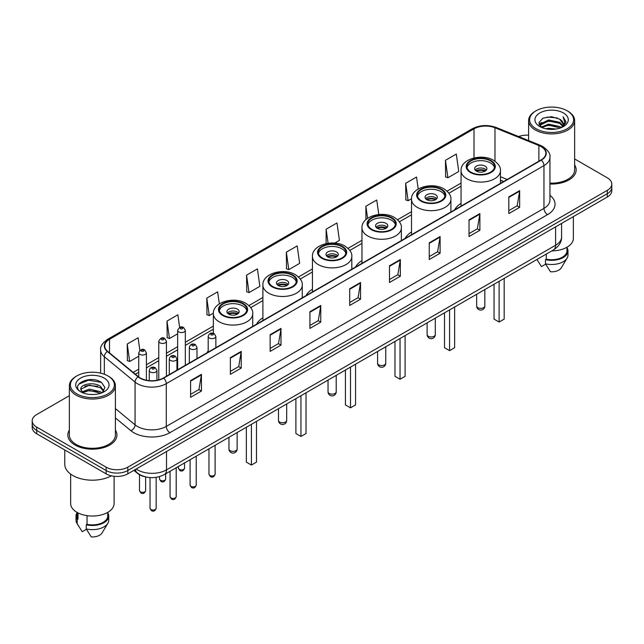<?xml version="1.0" encoding="UTF-8"?>
<svg xmlns="http://www.w3.org/2000/svg" width="644" height="644" viewBox="0 0 644 644"><rect width="100%" height="100%" fill="white"/><g stroke="black" fill="none" stroke-linecap="round" stroke-linejoin="round"><path stroke-width="0.97" d="M208.197 350.891A27.104 15.649 0 0 0 207.006 352.807M262.897 317.79A27.104 15.649 0 0 0 256.545 324.206M312.437 289.188A27.104 15.649 0 0 0 306.085 295.604M361.976 260.587A27.104 15.649 0 0 0 355.625 267.002M411.516 231.985A27.104 15.649 0 0 0 405.165 238.401M461.056 203.383A27.104 15.649 0 0 0 454.704 209.799M503.56 181.592L500.436 180.328M144.997 476.745A15.343 8.855 180 0 1 137.679 473.501L133.863 470.353M69.367 395.69L36.692 414.559A15.343 8.855 0 0 0 32.2 420.822L32.2 427.503A15.343 8.855 0 0 0 36.692 433.766L106.123 473.847A15.343 8.855 0 0 0 127.818 473.847L607.308 197.016A15.343 8.855 0 0 0 611.8 190.753L611.8 187.412A15.343 8.855 0 0 1 607.308 193.675A15.343 8.855 0 0 0 611.8 187.412L611.8 184.071A15.343 8.855 0 0 0 607.308 177.808L574.633 158.947M32.2 420.822A15.343 8.855 0 0 0 36.692 427.085L106.123 467.166A15.343 8.855 0 0 0 127.818 467.166L127.818 470.506L607.308 193.675L127.818 470.506A15.343 8.855 0 0 1 106.123 470.506A15.343 8.855 0 0 0 127.818 470.506L127.818 473.847M36.692 427.085L36.692 430.425L106.123 470.506L36.692 430.425A15.343 8.855 0 0 1 32.2 424.163A15.343 8.855 0 0 0 36.692 430.425L36.692 433.766M69.367 430.087A24.544 14.168 0 0 0 67.837 435.014A24.544 14.168 0 0 0 75.026 445.036A24.544 14.168 0 0 0 101.776 448.111A24.544 14.168 0 0 0 116.926 435.014A24.544 14.168 0 0 0 115.397 430.087A24.544 14.168 0 0 1 116.926 435.014A24.544 14.168 0 0 1 101.776 448.111A24.544 14.168 0 0 1 75.026 445.036A24.544 14.168 0 0 1 67.837 435.014A24.544 14.168 0 0 1 69.367 430.087M541.057 146.582A16.366 9.451 180 0 1 545.854 153.256A16.366 9.451 180 0 1 541.057 159.937L163.399 377.98A16.366 9.451 180 0 1 138.42 376.716L107.685 351.374A16.366 9.451 180 0 1 104.731 345.957A16.366 9.451 180 0 1 109.52 339.275L474.016 128.832A16.366 9.451 180 0 1 494.978 127.778L538.875 145.52A16.366 9.451 180 0 1 541.057 146.582M541.346 146.413A16.776 9.684 0 0 0 539.109 145.327L495.212 127.584A16.776 9.684 0 0 0 473.734 128.663L109.23 339.106A16.776 9.684 0 0 0 107.355 351.511L138.09 376.853A16.776 9.684 0 0 0 163.689 378.149L541.346 160.106A16.776 9.684 0 0 0 541.346 146.413M190.592 380.612L190.592 397.316L201.443 391.053L201.443 374.349L190.592 380.612M190.592 394.353L198.948 389.523L201.395 374.905A4.089 2.359 -120 0 0 201.443 374.349M198.875 389.572L201.443 391.053M230.367 357.645L230.367 374.349L241.218 368.086L241.218 351.382L230.367 357.645M230.367 371.387L238.723 366.565L241.17 351.938A4.089 2.359 -120 0 0 241.218 351.382M238.65 366.605L241.218 368.086M270.142 334.679L270.142 351.382L280.993 345.12L280.993 328.416L270.142 334.679M270.142 348.42L278.498 343.598L280.953 328.971A4.089 2.359 -120 0 0 280.993 328.416M278.425 343.638L280.993 345.12M309.925 311.72L309.925 328.416L320.768 322.153L320.768 305.457L309.925 311.72M309.925 325.453L318.281 320.632L320.728 306.013A4.089 2.359 -120 0 0 320.768 305.457M318.2 320.672L320.768 322.153M508.808 196.895L508.808 213.599L519.652 207.336L519.652 190.632L508.808 196.895M508.808 210.628L517.164 205.806L519.611 191.188A4.089 2.359 -120 0 0 519.652 190.632M517.084 205.855L519.652 207.336M469.025 219.862L469.025 236.557L479.877 230.294L479.877 213.599L469.025 219.862M469.025 233.595L477.381 228.773L479.836 214.146A4.089 2.359 -120 0 0 479.877 213.599M477.309 228.813L479.877 230.294M429.25 242.82L429.25 259.524L440.102 253.261L440.102 236.557L429.25 242.82M429.25 256.562L437.606 251.74L440.053 237.113A4.089 2.359 -120 0 0 440.102 236.557M437.534 251.78L440.102 253.261M389.475 265.787L389.475 282.491L400.327 276.228L400.327 259.524L389.475 265.787M389.475 279.528L397.831 274.706L400.278 260.079A4.089 2.359 -120 0 0 400.327 259.524M397.759 274.747L400.327 276.228M349.7 288.754L349.7 305.457L360.543 299.194L360.543 282.491L349.7 288.754M349.7 302.495L358.056 297.665L360.503 283.046A4.089 2.359 -120 0 0 360.543 282.491M357.983 297.713L360.543 299.194M549.944 184.015A24.544 14.168 0 0 0 576.163 169.879A24.544 14.168 0 0 0 574.633 164.945A24.544 14.168 0 0 1 576.163 169.879A24.544 14.168 0 0 1 549.944 184.015M127.818 467.166L607.308 190.334A15.343 8.855 0 0 0 611.8 184.071M528.603 135.184A15.343 8.855 0 0 0 518.67 136.568M219.33 303.863L217.64 291.845L206.796 298.108L206.966 314.707M179.636 327.434L177.865 314.803L167.013 321.074L167.19 337.673M139.861 350.433L138.09 337.77L127.238 344.033L127.415 360.64M334.735 243.102L339.42 240.397L336.973 222.945L326.122 229.208L326.122 243.601M378.785 214.524L376.748 199.986L365.897 206.249L365.897 219.644M418.206 189.014L416.523 177.02L405.672 183.282L405.849 199.882M445.455 160.316L447.902 177.768L458.745 171.505L456.298 154.053L445.455 160.316L445.624 176.915M246.572 275.141L249.019 292.593L259.87 286.33L257.415 268.878L246.572 275.141L246.741 291.74M286.347 252.174L288.794 269.627L299.645 263.364L297.19 245.911L286.347 252.174L286.524 268.773M288.794 269.627L286.347 268.709M326.122 229.208L328.094 243.263M365.897 206.249L367.587 218.3M405.672 183.282L408.127 200.735L411.532 198.763M408.127 200.735L405.672 199.817M447.902 177.768L445.455 176.85M249.019 292.593L246.572 291.676M206.796 298.108L209.244 315.56L213.373 313.169M209.244 315.56L206.796 314.642M167.013 321.074L169.469 338.519L177.647 333.801M169.469 338.519L167.013 337.609M127.238 344.033L129.685 361.485L138.734 356.261M129.685 361.485L127.238 360.568M536.074 128.752A21.993 12.695 0 0 0 567.171 128.752A21.993 12.695 0 0 0 567.171 110.792L567.895 111.211A23.015 13.283 0 0 1 574.633 120.605A23.015 13.283 0 0 1 560.425 132.881A23.015 13.283 0 0 1 535.349 129.999A23.015 13.283 0 0 1 528.603 120.605A23.015 13.283 0 0 1 535.349 111.211L536.074 110.792A21.993 12.695 0 0 0 536.074 128.752M549.944 183.129A23.015 13.283 0 0 0 574.633 169.879L574.633 120.605M551.787 250.902A21.735 12.55 0 0 0 573.353 238.352L573.353 216.626M545.806 128.792L548.624 128.285L556.142 129.042M549.107 129.291L552.794 129.38M541.097 127.198L548.624 124.115L559.797 126.538L561.206 127.649M541.813 127.56L548.624 125.153L560.352 127.971M540.171 126.337L540.453 123.962L548.624 119.937L559.797 122.36L562.784 125.685M540.107 126.039L540.453 125.008L548.624 120.983L559.797 123.407L562.51 126.184M561.27 127.625A11.56 6.673 0 0 0 563.178 123.946A11.56 6.673 0 0 0 559.797 119.229L563.17 124.203M563.411 112.966A16.672 9.628 0 0 0 539.825 112.966A16.672 9.628 0 0 0 539.825 126.578A16.672 9.628 0 0 0 563.411 126.578A16.672 9.628 0 0 0 563.411 112.966M559.797 119.229L551.554 116.701L543.021 118.166L538.899 122.545L541.242 127.311M562.397 127.118L565.835 122.722L565.947 121.692L563.081 116.725L564.756 122.28L561.455 127.544M536.951 259.468L541.451 266.568L545.669 264.129M546.281 254.082L546.281 259.186A15.343 8.855 0 0 0 566.962 250.886L566.962 247.248M567.895 111.211L567.171 110.792A21.993 12.695 0 0 0 536.074 110.792M546.281 259.186L545.484 259.645L545.484 263.815L550.491 271.784A10.232 5.909 0 0 0 561.286 267.84L567.09 258.139A16.366 9.451 0 0 0 567.984 255.056L567.984 250.886A16.366 9.451 0 0 0 566.962 247.594M545.484 263.815A16.366 9.451 0 0 0 567.09 258.139M545.484 259.645A16.366 9.451 0 0 0 567.984 250.886M563.081 116.725L565.939 121.885M542.554 118.391L547.907 117.087L557.334 117.949M539.109 124.678L540.759 123.463M544.462 121.925L547.907 121.265L556.988 122.022M544.462 126.095L547.907 125.443L556.988 126.192M538.98 124.284L541.725 122.416M540.896 127.029L541.725 126.594M490.511 160.903A13.806 7.97 0 0 0 475.457 159.173A13.806 7.97 0 0 0 466.94 166.538A13.806 7.97 0 0 0 470.981 172.173A13.806 7.97 0 0 0 486.027 173.904A13.806 7.97 0 0 0 494.552 166.538A13.806 7.97 0 0 0 490.511 160.903M494.431 167.585A13.806 7.97 0 0 0 490.511 162.988A13.806 7.97 0 0 0 476.31 161.072A13.806 7.97 0 0 0 467.053 167.585M494.053 284.237L494.053 319.11L499.116 322.032L504.18 319.11L504.18 278.393M499.116 322.032L499.116 281.315M485.085 166.12A6.134 3.542 0 0 0 478.395 165.355A6.134 3.542 0 0 0 474.612 168.623A6.134 3.542 0 0 0 476.407 171.127A6.134 3.542 0 0 0 483.097 171.9A6.134 3.542 0 0 0 486.88 168.623A6.134 3.542 0 0 0 485.085 166.12M486.333 170.088A6.134 3.542 0 0 0 485.085 169.042A6.134 3.542 0 0 0 475.151 170.088M475.787 170.716A8.179 4.725 180 0 1 485.343 170.563L485.343 170.974M476.455 171.159A7.156 4.13 180 0 1 484.602 170.99L485.343 170.563M484.481 171.433L484.602 170.99M76.829 393.887A21.993 12.695 0 0 0 107.926 393.887A21.993 12.695 0 0 0 107.926 375.935L108.651 376.354A23.015 13.283 0 0 1 115.397 385.748A23.015 13.283 0 0 1 101.189 398.024A23.015 13.283 0 0 1 76.105 395.142A23.015 13.283 0 0 1 69.367 385.748A23.015 13.283 0 0 1 76.105 376.354L76.829 375.935A21.993 12.695 0 0 0 76.829 393.887M69.367 385.748L69.367 435.014A23.015 13.283 0 0 0 76.105 444.416A23.015 13.283 0 0 0 101.189 447.29A23.015 13.283 0 0 0 115.397 435.014L115.397 385.748M64.762 449.971L64.762 464.244A27.611 15.947 0 0 0 72.853 475.522A27.611 15.947 0 0 0 111.356 475.827M70.647 474.081L70.647 503.495A21.735 12.55 0 0 0 77.014 512.366A21.735 12.55 0 0 0 100.697 515.087A21.735 12.55 0 0 0 114.117 503.495L114.117 476.286M89.588 394.402L93.485 394.514M81.941 391.954L89.387 389.113L100.553 391.729L101.905 392.816M82.625 392.671L89.387 390.441L100.802 393.218M80.822 389.153L82.73 392.76M80.846 389.515C79.598 384.363 93.71 381.312 100.553 386.424L103.877 391.013M80.894 389.829L81.216 388.976L89.387 385.136L100.553 387.752L103.612 391.359M102.299 392.647L104.916 387.519L101.607 382.544C89.91 374.132 69.117 385.217 81.128 392.011L81.724 392.373M104.175 378.108A16.672 9.628 0 0 0 80.589 378.108A16.672 9.628 0 0 0 80.589 391.721A16.672 9.628 0 0 0 104.175 391.721A16.672 9.628 0 0 0 104.175 378.108M77.039 512.383L77.039 516.021A15.343 8.855 0 0 0 77.996 519.104L77.996 512.906M77.039 512.737A16.366 9.451 0 0 0 76.016 516.021L76.016 520.199A16.366 9.451 0 0 0 76.91 523.282A16.366 9.451 0 0 0 77.208 523.741L82.215 531.702L86.433 529.271M77.208 523.741L77.208 519.563L77.996 519.104M76.016 516.021A16.366 9.451 0 0 0 77.208 519.563M82.987 393.106L80.87 389.701M87.037 515.659L87.037 524.329A15.343 8.855 0 0 0 107.725 516.021L107.725 512.383M108.651 376.354L107.926 375.935A21.993 12.695 0 0 0 76.829 375.935M87.037 524.329L86.248 524.779L86.248 528.957L91.255 536.919A10.232 5.909 0 0 0 102.05 532.982L107.846 523.282A16.366 9.451 0 0 0 108.747 520.199L108.747 516.021A16.366 9.451 0 0 0 107.725 512.737M86.248 528.957A16.366 9.451 0 0 0 107.846 523.282M86.248 524.779A16.366 9.451 0 0 0 108.747 516.021M78.689 384.21L88.478 380.193L101.382 382.391M84.807 386.167L88.478 385.498L97.695 386.287M84.807 391.472L88.478 390.803L97.695 391.592M440.971 189.505A13.806 7.97 0 0 0 425.917 187.774A13.806 7.97 0 0 0 417.401 195.14A13.806 7.97 0 0 0 421.442 200.775A13.806 7.97 0 0 0 436.487 202.506A13.806 7.97 0 0 0 445.012 195.14A13.806 7.97 0 0 0 440.971 189.505M444.891 196.187A13.806 7.97 0 0 0 440.971 191.59A13.806 7.97 0 0 0 426.771 189.674A13.806 7.97 0 0 0 417.513 196.187M444.513 312.839L444.513 347.712L449.576 350.634L454.64 347.712L454.64 306.995M449.576 350.634L449.576 309.917M435.545 194.721A6.134 3.542 0 0 0 428.856 193.957A6.134 3.542 0 0 0 425.064 197.225A6.134 3.542 0 0 0 426.867 199.729A6.134 3.542 0 0 0 433.557 200.501A6.134 3.542 0 0 0 437.34 197.225A6.134 3.542 0 0 0 435.545 194.721M436.793 198.69A6.134 3.542 0 0 0 435.545 197.644A6.134 3.542 0 0 0 425.612 198.69M426.248 199.318A8.179 4.725 180 0 1 435.803 199.165L435.803 199.576M426.916 199.761A7.156 4.13 180 0 1 435.062 199.592L435.803 199.165M434.941 200.034L435.062 199.592M391.431 218.107A13.806 7.97 0 0 0 376.378 216.376A13.806 7.97 0 0 0 367.861 223.742A13.806 7.97 0 0 0 371.902 229.377A13.806 7.97 0 0 0 386.947 231.107A13.806 7.97 0 0 0 395.472 223.742A13.806 7.97 0 0 0 391.431 218.107M395.352 224.788A13.806 7.97 0 0 0 391.431 220.192A13.806 7.97 0 0 0 377.231 218.276A13.806 7.97 0 0 0 367.974 224.788M394.973 341.441L394.973 376.313L400.037 379.236L405.1 376.313L405.1 335.596M400.037 379.236L400.037 338.519M386.006 223.323A6.134 3.542 0 0 0 379.316 222.558A6.134 3.542 0 0 0 375.524 225.827A6.134 3.542 0 0 0 377.328 228.33A6.134 3.542 0 0 0 384.017 229.103A6.134 3.542 0 0 0 387.801 225.827A6.134 3.542 0 0 0 386.006 223.323M387.253 227.292A6.134 3.542 0 0 0 386.006 226.245A6.134 3.542 0 0 0 376.072 227.292M376.708 227.92A8.179 4.725 180 0 1 386.263 227.767L386.263 228.177M377.376 228.362A7.156 4.13 180 0 1 385.523 228.193L386.263 227.767M385.402 228.636L385.523 228.193M341.892 246.708A13.806 7.97 0 0 0 326.838 244.978A13.806 7.97 0 0 0 318.321 252.343A13.806 7.97 0 0 0 322.362 257.978A13.806 7.97 0 0 0 337.408 259.709A13.806 7.97 0 0 0 345.933 252.343A13.806 7.97 0 0 0 341.892 246.708M345.812 253.39A13.806 7.97 0 0 0 341.892 248.793A13.806 7.97 0 0 0 327.691 246.877A13.806 7.97 0 0 0 318.434 253.39M345.434 370.042L345.434 404.915L350.497 407.837L355.56 404.915L355.56 364.198M350.497 407.837L350.497 367.12M336.466 251.925A6.134 3.542 0 0 0 329.776 251.16A6.134 3.542 0 0 0 325.985 254.428A6.134 3.542 0 0 0 327.788 256.932A6.134 3.542 0 0 0 334.469 257.705A6.134 3.542 0 0 0 338.261 254.428A6.134 3.542 0 0 0 336.466 251.925M337.714 255.893A6.134 3.542 0 0 0 336.466 254.847A6.134 3.542 0 0 0 326.532 255.893M327.168 256.521A8.179 4.725 180 0 1 336.723 256.368L336.723 256.779M327.836 256.964A7.156 4.13 180 0 1 335.983 256.795L336.723 256.368M335.862 257.238L335.983 256.795M292.352 275.31A13.806 7.97 0 0 0 277.298 273.579A13.806 7.97 0 0 0 268.781 280.945A13.806 7.97 0 0 0 272.823 286.58A13.806 7.97 0 0 0 287.868 288.311A13.806 7.97 0 0 0 296.393 280.945A13.806 7.97 0 0 0 292.352 275.31M296.272 281.992A13.806 7.97 0 0 0 292.352 277.395A13.806 7.97 0 0 0 278.152 275.479A13.806 7.97 0 0 0 268.894 281.992M295.894 398.644L295.894 433.517L300.957 436.439L306.021 433.517L306.021 392.8M300.957 436.439L300.957 395.722M286.926 280.526A6.134 3.542 0 0 0 280.237 279.762A6.134 3.542 0 0 0 276.445 283.03A6.134 3.542 0 0 0 278.248 285.534A6.134 3.542 0 0 0 284.93 286.306A6.134 3.542 0 0 0 288.721 283.03A6.134 3.542 0 0 0 286.926 280.526M288.174 284.495A6.134 3.542 0 0 0 286.926 283.449A6.134 3.542 0 0 0 276.992 284.495M277.628 285.123A8.179 4.725 180 0 1 287.184 284.97L287.184 285.381M278.297 285.566A7.156 4.13 180 0 1 286.443 285.397L287.184 284.97M286.322 285.839L286.443 285.397M242.812 303.912A13.806 7.97 0 0 0 227.759 302.181A13.806 7.97 0 0 0 219.234 309.547A13.806 7.97 0 0 0 223.283 315.182A13.806 7.97 0 0 0 238.328 316.912A13.806 7.97 0 0 0 246.853 309.547A13.806 7.97 0 0 0 242.812 303.912M246.733 310.593A13.806 7.97 0 0 0 242.812 305.997A13.806 7.97 0 0 0 228.612 304.081A13.806 7.97 0 0 0 219.354 310.593M246.354 427.246L246.354 462.118L251.418 465.04L256.481 462.118L256.481 421.401M251.418 465.04L251.418 424.324M237.386 309.128A6.134 3.542 0 0 0 230.697 308.363A6.134 3.542 0 0 0 226.905 311.632A6.134 3.542 0 0 0 228.709 314.135A6.134 3.542 0 0 0 235.39 314.908A6.134 3.542 0 0 0 239.182 311.632A6.134 3.542 0 0 0 237.386 309.128M238.634 313.097A6.134 3.542 0 0 0 237.386 312.05A6.134 3.542 0 0 0 227.453 313.097M228.089 313.725A8.179 4.725 180 0 1 237.644 313.572L237.644 313.982M228.757 314.167A7.156 4.13 180 0 1 236.903 313.998L237.644 313.572M236.783 314.441L236.903 313.998M136.206 469.009A20.455 11.809 0 0 0 137.583 469.887A20.455 11.809 0 0 0 166.506 469.887L555.595 245.243A20.455 11.809 0 0 0 561.592 236.895C561.737 241.967 559.032 246.314 553.478 249.928L164.389 474.564A10.232 5.909 60 0 0 166.506 469.887L166.506 451.508M555.595 226.873L555.595 245.243A10.232 5.909 60 0 1 553.478 249.928M135.377 469.484A10.232 6.843 129.5 0 0 137.164 472.809L134.057 470.249M607.308 197.016L607.308 190.334M106.123 473.847L106.123 467.166M549.944 195.341A25.567 14.764 180 0 1 547.569 214.637L169.911 432.679A5.112 2.954 60 0 1 166.289 426.417L543.955 208.374A20.455 11.809 0 0 0 549.944 200.026L549.944 157.265A20.455 11.809 180 0 1 543.955 165.621A5.112 2.954 -120 0 0 541.346 160.106M169.911 432.679A25.567 14.764 180 0 1 133.751 432.679A25.567 14.764 180 0 1 130.885 430.707L115.397 417.94M138.09 376.853A5.112 3.421 129.5 0 0 135.071 382.085L135.071 424.839A20.455 11.809 0 0 0 137.365 426.417A20.455 11.809 0 0 0 166.289 426.417L166.289 383.663A20.455 11.809 180 0 1 135.071 382.085L104.336 356.736A20.455 11.809 180 0 1 100.633 349.966L100.633 373.142M549.944 157.265C550.628 154.077 548.277 150.511 542.892 146.574L540.203 145.27A5.112 2.399 112 0 0 539.109 145.327M540.203 145.27L496.307 127.528C487.838 124.525 479.796 124.96 472.189 128.832A5.112 2.954 60 0 1 473.734 128.663M109.23 339.106A5.112 2.954 -120 0 0 107.685 339.275C102.38 343.091 100.029 346.649 100.633 349.966M107.355 351.511A5.112 3.421 129.5 0 0 104.336 356.736L104.336 374.253M496.307 127.528A5.112 2.399 112 0 0 495.212 127.584M163.689 378.149A5.112 2.954 60 0 1 166.289 383.663L543.955 165.621L543.955 208.374A5.112 2.954 60 0 0 547.569 214.637M115.397 408.61L135.071 424.839A5.112 3.421 -50.5 0 1 130.885 430.707M109.52 339.275L109.52 352.888M538.875 145.52L538.875 161.201M494.978 127.778L494.978 161.209M507.206 179.483L500.436 176.746M474.016 128.832L474.016 157.957M461.056 183.081L447.089 191.147M411.516 211.683L397.549 219.749M361.976 240.284L348.01 248.351M312.437 268.886L298.47 276.952M262.897 297.488L248.93 305.554M213.357 326.089L185.319 342.278M177.647 346.705L166.442 353.178M158.77 357.605L146.405 364.746M138.734 369.173L133.171 372.385M349.7 289.285L360.503 283.046M389.475 266.318L400.278 260.079M429.25 243.352L440.053 237.113M469.025 220.385L479.836 214.146M508.808 197.426L519.611 191.188M309.925 312.243L320.728 306.013M270.142 335.21L280.953 328.971M230.367 358.177L241.17 351.938M190.592 381.143L201.395 374.905M470.442 172.487A14.579 8.412 0 0 0 491.05 172.487A14.579 8.412 0 0 0 491.05 160.589A14.579 8.412 0 0 0 470.442 160.589A14.579 8.412 0 0 0 470.442 172.487M500.436 183.395L500.436 170.716A19.69 11.367 180 0 1 488.281 181.214A19.69 11.367 180 0 1 466.82 178.75A19.69 11.367 180 0 1 461.056 170.716L461.056 206.128M477.848 307.671A4.089 2.359 180 0 1 476.657 305.997A4.089 4.089 0 0 0 482.791 309.539A4.089 4.089 0 0 0 484.835 305.997A4.089 2.359 180 0 1 483.636 307.671A4.089 2.359 180 0 1 477.848 307.671M420.902 201.089A14.579 8.412 0 0 0 441.51 201.089A14.579 8.412 0 0 0 441.51 189.191A14.579 8.412 0 0 0 420.902 189.191A14.579 8.412 0 0 0 420.902 201.089M450.897 211.997L450.897 199.318A19.69 11.367 180 0 1 438.741 209.815A19.69 11.367 180 0 1 417.28 207.352A19.69 11.367 180 0 1 411.516 199.318L411.516 234.73M428.308 336.273A4.089 2.359 180 0 1 427.117 334.598A4.089 4.089 0 0 0 433.251 338.14A4.089 4.089 0 0 0 435.296 334.598A4.089 2.359 180 0 1 434.096 336.273A4.089 2.359 180 0 1 428.308 336.273M371.363 229.691A14.579 8.412 0 0 0 391.971 229.691A14.579 8.412 0 0 0 391.971 217.793A14.579 8.412 0 0 0 371.363 217.793A14.579 8.412 0 0 0 371.363 229.691M401.357 240.598L401.357 227.92A19.69 11.367 180 0 1 389.201 238.417A19.69 11.367 180 0 1 367.74 235.954A19.69 11.367 180 0 1 361.976 227.92L361.976 263.332M378.769 364.874A4.089 2.359 180 0 1 377.577 363.2A4.089 4.089 0 0 0 383.711 366.742A4.089 4.089 0 0 0 385.756 363.2A4.089 2.359 180 0 1 384.557 364.874A4.089 2.359 180 0 1 378.769 364.874M321.823 258.292A14.579 8.412 0 0 0 342.431 258.292A14.579 8.412 0 0 0 342.431 246.394A14.579 8.412 0 0 0 321.823 246.394A14.579 8.412 0 0 0 321.823 258.292M351.817 269.2L351.817 256.521A19.69 11.367 180 0 1 339.662 267.019A19.69 11.367 180 0 1 318.2 264.555A19.69 11.367 180 0 1 312.437 256.521L312.437 291.933M329.229 393.476A4.089 2.359 180 0 1 328.038 391.802A4.089 4.089 0 0 0 334.172 395.344A4.089 4.089 0 0 0 336.216 391.802A4.089 2.359 180 0 1 335.017 393.476A4.089 2.359 180 0 1 329.229 393.476M272.283 286.894A14.579 8.412 0 0 0 292.891 286.894A14.579 8.412 0 0 0 292.891 274.996A14.579 8.412 0 0 0 272.283 274.996A14.579 8.412 0 0 0 272.283 286.894M302.269 297.802L302.269 285.123A19.69 11.367 180 0 1 290.122 295.62A19.69 11.367 180 0 1 268.661 293.157A19.69 11.367 180 0 1 262.897 285.123L262.897 320.535M279.689 422.078A4.089 2.359 180 0 1 278.498 420.403A4.089 4.089 0 0 0 284.632 423.945A4.089 4.089 0 0 0 286.677 420.403A4.089 2.359 180 0 1 285.477 422.078A4.089 2.359 180 0 1 279.689 422.078M222.735 315.496A14.579 8.412 0 0 0 243.352 315.496A14.579 8.412 0 0 0 243.352 303.598A14.579 8.412 0 0 0 222.735 303.598A14.579 8.412 0 0 0 222.735 315.496M252.73 326.403L252.73 313.725A19.69 11.367 180 0 1 240.582 324.222A19.69 11.367 180 0 1 219.121 321.759A19.69 11.367 180 0 1 213.357 313.725L213.357 333.31M230.149 450.679A4.089 2.359 180 0 1 228.95 449.005A4.089 4.089 0 0 0 235.092 452.547A4.089 4.089 0 0 0 237.137 449.005A4.089 2.359 180 0 1 235.937 450.679A4.089 2.359 180 0 1 230.149 450.679M215.104 474.201C214.098 476.963 212.528 477.776 210.395 476.632L208.97 474.201A3.067 1.771 0 0 0 209.864 475.457A3.067 1.771 0 0 0 213.212 475.844A3.067 1.771 0 0 0 215.104 474.201L215.104 445.286M209.324 337.979A3.832 2.214 180 0 1 208.197 336.418C209.179 333.27 211.184 332.352 214.219 333.681L215.869 336.418A3.832 2.214 180 0 1 213.502 338.462A3.832 2.214 180 0 1 209.324 337.979M212.939 333.801A1.28 0.741 0 0 0 211.135 333.801A1.28 0.741 0 0 0 211.135 334.848A1.28 0.741 0 0 0 212.939 334.848A1.28 0.741 0 0 0 212.939 333.801M196.227 485.101C195.221 487.862 193.651 488.667 191.518 487.524L190.093 485.101A3.067 1.771 0 0 0 190.994 486.357A3.067 1.771 0 0 0 194.335 486.743A3.067 1.771 0 0 0 196.227 485.101L196.227 456.185M190.447 348.879A3.832 2.214 180 0 1 189.328 347.309C190.302 344.162 192.315 343.252 195.341 344.572L196.992 347.309A3.832 2.214 180 0 1 194.625 349.362A3.832 2.214 180 0 1 190.447 348.879M194.061 344.701A1.28 0.741 0 0 0 192.258 344.701A1.28 0.741 0 0 0 192.258 345.748A1.28 0.741 0 0 0 194.061 345.748A1.28 0.741 0 0 0 194.061 344.701M176.198 496.669C175.184 499.43 173.614 500.235 171.489 499.092L170.056 496.669A3.067 1.771 0 0 0 170.958 497.925A3.067 1.771 0 0 0 174.299 498.303A3.067 1.771 0 0 0 176.198 496.669L176.198 467.753M170.418 360.447A3.832 2.214 180 0 1 169.292 358.877C170.274 355.73 172.278 354.82 175.313 356.14L176.963 358.877A3.832 2.214 180 0 1 174.596 360.922A3.832 2.214 180 0 1 170.418 360.447M174.033 356.269A1.28 0.741 0 0 0 172.222 356.269A1.28 0.741 0 0 0 172.222 357.315A1.28 0.741 0 0 0 174.033 357.315A1.28 0.741 0 0 0 174.033 356.269M156.162 508.237C155.156 510.998 153.586 511.803 151.453 510.66L150.028 508.237A3.067 1.771 0 0 0 150.921 509.485A3.067 1.771 0 0 0 154.27 509.871A3.067 1.771 0 0 0 156.162 508.237L156.162 477.357M150.382 372.007A3.832 2.214 180 0 1 149.255 370.445C150.237 367.297 152.242 366.388 155.276 367.708L156.927 370.445A3.832 2.214 180 0 1 154.56 372.49A3.832 2.214 180 0 1 150.382 372.007M153.997 367.837A1.28 0.741 0 0 0 152.193 367.837A1.28 0.741 0 0 0 152.193 368.875A1.28 0.741 0 0 0 153.997 368.875A1.28 0.741 0 0 0 153.997 367.837M179.314 469.379A3.067 1.771 0 0 0 182.655 469.766A3.067 1.771 0 0 0 184.546 468.132C183.54 470.893 181.97 471.698 179.837 470.555L178.412 468.132A3.067 1.771 0 0 0 179.314 469.379M185.319 365.325L185.319 330.34A3.832 2.214 180 0 1 182.944 332.385A3.832 2.214 180 0 1 178.766 331.902A3.832 2.214 180 0 1 177.647 330.34L177.647 369.753M180.578 328.77A1.28 0.741 0 0 0 182.381 328.77A1.28 0.741 0 0 0 182.381 327.732A1.28 0.741 0 0 0 180.578 327.732A1.28 0.741 0 0 0 180.578 328.77M160.437 480.279A3.067 1.771 0 0 0 163.777 480.666A3.067 1.771 0 0 0 165.669 479.031C164.663 481.784 163.093 482.598 160.968 481.454L159.535 479.031A3.067 1.771 0 0 0 160.437 480.279M166.442 376.225L166.442 341.24A3.832 2.214 180 0 1 164.075 343.284A3.832 2.214 180 0 1 159.889 342.801A3.832 2.214 180 0 1 158.77 341.24L158.77 379.855M161.7 339.67A1.28 0.741 0 0 0 163.512 339.67A1.28 0.741 0 0 0 163.512 338.631A1.28 0.741 0 0 0 161.7 338.631A1.28 0.741 0 0 0 161.7 339.67M140.4 491.847A3.067 1.771 0 0 0 143.749 492.233A3.067 1.771 0 0 0 145.641 490.591C144.626 493.352 143.057 494.157 140.931 493.014L139.507 490.591A3.067 1.771 0 0 0 140.4 491.847M146.405 380.218L146.405 352.799A3.832 2.214 180 0 1 144.039 354.852A3.832 2.214 180 0 1 139.861 354.369A3.832 2.214 180 0 1 138.734 352.799L138.734 376.965M141.664 351.238A1.28 0.741 0 0 0 143.475 351.238A1.28 0.741 0 0 0 143.475 350.191A1.28 0.741 0 0 0 141.664 350.191A1.28 0.741 0 0 0 141.664 351.238M164.389 474.564C156.162 478.701 147.927 478.701 139.7 474.564L137.164 472.809M561.592 236.895L561.592 223.412M472.189 128.832L107.685 339.275M461.056 186.197L448.9 193.216M411.516 214.798L399.361 221.818M361.976 243.4L349.821 250.419M312.437 272.001L300.281 279.021M262.897 300.603L250.741 307.623M213.357 329.205L185.319 345.393M177.647 349.821L166.442 356.293M158.77 360.721L146.405 367.861M138.734 372.288L135.393 374.22M503.705 181.511L500.436 180.183M540.058 126.216L540.058 125.524M537.812 260.917L536.943 259.476M528.603 140.585L528.603 120.605M500.436 170.716C500.863 167.247 498.593 163.785 493.61 160.332C482.002 153.151 460.371 158.915 461.056 170.716M484.835 289.558L484.835 305.997M476.657 294.284L476.657 305.997M78.576 526.059L76.91 523.282M450.897 199.318C451.323 195.848 449.053 192.387 444.07 188.934C432.462 181.753 410.832 187.517 411.516 199.318M435.296 318.16L435.296 334.598M427.117 322.886L427.117 334.598M401.357 227.92C401.784 224.45 399.513 220.989 394.531 217.535C382.922 210.355 361.292 216.118 361.976 227.92M385.756 346.762L385.756 363.2M377.577 351.487L377.577 363.2M351.817 256.521C352.244 253.052 349.974 249.59 344.991 246.137C333.383 238.956 311.752 244.72 312.437 256.521M336.216 375.363L336.216 391.802M328.038 380.089L328.038 391.802M302.269 285.123C302.704 281.653 300.434 278.192 295.451 274.738C283.843 267.558 262.213 273.322 262.897 285.123M286.677 403.965L286.677 420.403M278.498 408.69L278.498 420.403M252.73 313.725C253.164 310.255 250.886 306.794 245.911 303.34C234.303 296.159 212.673 301.923 213.357 313.725M237.137 432.567L237.137 449.005M228.95 437.292L228.95 449.005M208.97 474.201L208.97 448.828M208.197 352.115L208.197 336.418M215.869 347.688L215.869 336.418M190.093 485.101L190.093 459.727M189.328 363.015L189.328 347.309M196.992 358.587L196.992 347.309M170.056 496.669L170.056 471.295M169.292 374.583L169.292 358.877M176.963 370.147L176.963 358.877M150.028 508.237L150.028 477.59M149.255 380.628L149.255 370.445M156.927 380.274L156.927 370.445M184.546 468.132L184.546 462.931M185.319 330.34L183.661 327.603C181.439 325.993 179.435 326.911 177.647 330.34M178.412 468.132L178.412 466.473M165.669 479.031L165.669 473.823M166.442 341.24L164.784 338.502C162.562 336.893 160.557 337.81 158.77 341.24M159.535 479.031L159.535 476.616M145.641 490.591L145.641 476.906M146.405 352.799L144.755 350.07C142.525 348.46 140.521 349.37 138.734 352.799M139.507 490.591L139.507 474.741"/></g></svg>
